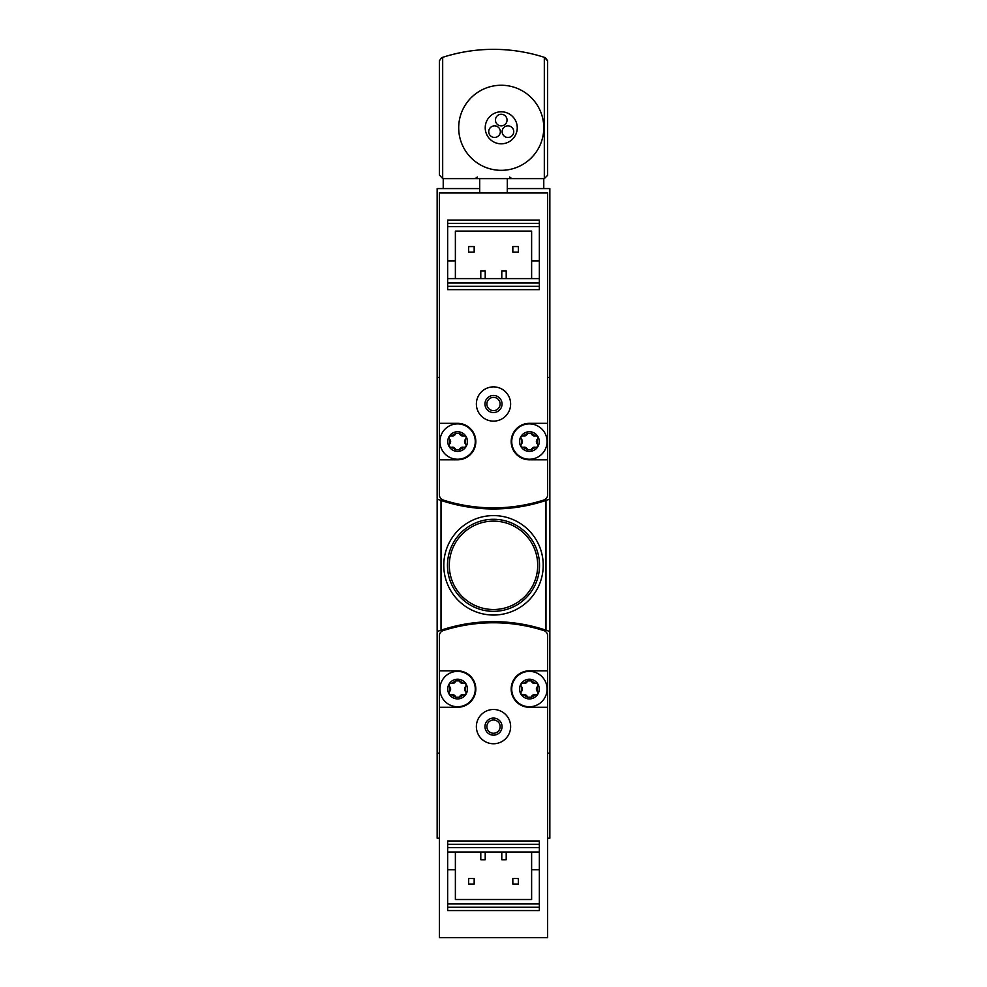<?xml version="1.0" encoding="UTF-8"?>
<svg xmlns="http://www.w3.org/2000/svg" width="987" height="987" viewBox="0 0 987 987"><rect width="100%" height="100%" fill="white"/><g stroke="black" fill="none" stroke-linecap="round" stroke-linejoin="round"><path stroke-width="1.48" d="M547.637 838.21L549.845 838.21L549.845 631.532A165.73 165.73 0 0 0 437.155 631.532L437.155 499.089A165.73 165.73 0 0 0 549.845 499.089L549.845 188.566L507.306 188.566M439.363 377.49L437.155 377.49L437.155 499.089M437.155 377.49L437.155 188.566L479.694 188.566M437.155 631.532L437.155 838.21L439.363 838.21M493.5 515.596A49.72 49.72 0 0 1 536.558 590.177A49.72 49.72 0 0 1 450.442 590.177A49.72 49.72 0 0 1 493.5 515.596A49.72 49.72 0 0 1 536.558 590.177A49.72 49.72 0 0 1 450.442 590.177A49.72 49.72 0 0 1 493.5 515.596M549.845 631.532L549.845 499.089M479.694 178.622L479.694 192.983M507.306 178.622L507.306 192.983M437.155 753.143L439.363 753.143M547.637 753.143L549.845 753.143M549.845 377.49L547.637 377.49M493.5 519.285A46.031 46.031 0 0 1 533.362 588.326A46.031 46.031 0 0 1 453.638 588.326A46.031 46.031 0 0 1 493.5 519.285M493.5 521.124A44.193 44.193 0 0 1 531.771 587.413A44.193 44.193 0 0 1 455.229 587.413A44.193 44.193 0 0 1 493.5 521.124M549.845 720.547L549.845 654.258M437.155 720.547L437.155 654.258M549.845 554.817L549.845 488.528M437.155 554.817L437.155 488.528M485.209 852.028L485.209 859.763L480.792 859.763L480.792 852.028M455.377 852.028L455.377 869.707L447.654 869.707L447.654 910.582L539.346 910.582L539.346 907.263L447.654 907.263M539.346 847.599L447.654 847.599L447.654 844.292L539.346 844.292L539.346 852.028L447.654 852.028L447.654 869.707M547.637 670.827L547.637 635.85A5.527 5.527 0 0 0 543.788 630.582A165.73 165.73 0 0 0 443.212 630.582A5.527 5.527 0 0 0 439.363 635.85L439.363 937.65L547.637 937.65L547.637 670.827L529.402 670.827A18.235 18.235 0 0 0 511.18 689.062A18.235 18.235 0 0 0 529.402 707.284L547.637 707.284M439.363 707.284L457.598 707.284A18.235 18.235 0 0 0 475.82 689.062A18.235 18.235 0 0 0 457.598 670.827L439.363 670.827M539.346 852.028L539.346 907.263M455.377 869.707L455.377 899.527L531.623 899.527L531.623 869.707L539.346 869.707M531.623 852.028L531.623 869.707M447.654 847.599L447.654 852.028M539.346 844.292L539.346 840.973L447.654 840.973L447.654 844.292M468.64 884.068L474.167 884.068L474.167 878.541L468.64 878.541L468.64 884.068M512.833 884.068L518.36 884.068L518.36 878.541L512.833 878.541L512.833 884.068M506.208 852.028L506.208 859.763L501.791 859.763L501.791 852.028M476.376 726.629A17.124 17.124 0 0 1 502.062 711.787A17.124 17.124 0 0 1 502.062 741.459A17.124 17.124 0 0 1 476.376 726.629M484.962 726.629A8.538 8.538 0 0 1 497.769 719.227A8.538 8.538 0 0 1 497.769 734.02A8.538 8.538 0 0 1 484.962 726.629M486.875 726.629A6.625 6.625 0 0 1 496.819 720.88A6.625 6.625 0 0 1 496.819 732.366A6.625 6.625 0 0 1 486.875 726.629M529.402 698.907A9.845 9.845 0 0 1 527.206 679.463A9.845 9.845 0 0 1 539.186 687.951A9.845 9.845 0 0 1 529.402 698.907M526.009 682.979A3.38 3.38 0 0 0 527.527 680.882L523.258 683.337A3.38 3.38 0 0 0 525.935 683.029M522.444 688.963A3.38 3.38 0 0 0 521.383 686.594C520.359 684.559 520.988 683.473 523.258 683.337M521.383 686.594L521.383 691.517A3.38 3.38 0 0 0 522.444 689.049M525.837 695.045A3.38 3.38 0 0 0 523.258 694.774C520.988 694.651 520.359 693.565 521.383 691.517M523.258 694.774L527.527 697.241A3.38 3.38 0 0 0 525.923 695.082M532.807 695.144A3.38 3.38 0 0 0 531.29 697.241L527.527 697.241M531.29 697.241L535.546 694.774A3.38 3.38 0 0 0 532.881 695.095M536.373 689.148A3.38 3.38 0 0 0 537.434 691.517C538.458 693.553 537.829 694.638 535.546 694.774M537.434 691.517L537.434 686.594A3.38 3.38 0 0 0 536.373 689.062M532.968 683.078A3.38 3.38 0 0 0 535.546 683.337C537.829 683.473 538.458 684.559 537.434 686.594M535.546 683.337L531.29 680.882A3.38 3.38 0 0 0 532.894 683.029M527.527 680.882L531.29 680.882M529.402 706.741A17.68 17.68 0 0 1 514.104 680.216A17.68 17.68 0 0 1 544.713 680.216A17.68 17.68 0 0 1 529.402 706.741M457.598 698.907A9.845 9.845 0 0 1 455.389 679.463A9.845 9.845 0 0 1 467.382 687.951A9.845 9.845 0 0 1 457.598 698.907M454.193 682.979A3.38 3.38 0 0 0 455.71 680.882L451.454 683.337A3.38 3.38 0 0 0 454.119 683.029M450.627 688.963A3.38 3.38 0 0 0 449.566 686.594C448.542 684.559 449.171 683.473 451.454 683.337M449.566 686.594L449.566 691.517A3.38 3.38 0 0 0 450.627 689.049M454.032 695.045A3.38 3.38 0 0 0 451.454 694.774C449.171 694.651 448.542 693.565 449.566 691.517M451.454 694.774L455.71 697.241A3.38 3.38 0 0 0 454.106 695.082M460.991 695.144A3.38 3.38 0 0 0 459.473 697.241L455.71 697.241M459.473 697.241L463.742 694.774A3.38 3.38 0 0 0 461.065 695.095M464.556 689.148A3.38 3.38 0 0 0 465.617 691.517C466.641 693.553 466.012 694.638 463.742 694.774M465.617 691.517L465.617 686.594A3.38 3.38 0 0 0 464.556 689.062M461.163 683.078A3.38 3.38 0 0 0 463.742 683.337C466.012 683.473 466.641 684.559 465.617 686.594M463.742 683.337L459.473 680.882A3.38 3.38 0 0 0 461.077 683.029M455.71 680.882L459.473 680.882M457.598 706.741A17.68 17.68 0 0 1 442.287 680.216A17.68 17.68 0 0 1 472.896 680.216A17.68 17.68 0 0 1 457.598 706.741M501.791 278.605L501.791 270.87L506.208 270.87L506.208 278.605M531.623 278.605L531.623 260.926L539.346 260.926L539.346 220.052L447.654 220.052L447.654 223.358L539.346 223.358M447.654 283.022L539.346 283.022L539.346 286.341L447.654 286.341L447.654 278.605L539.346 278.605L539.346 260.926M439.363 459.806L439.363 494.783A5.527 5.527 0 0 0 443.212 500.051A165.73 165.73 0 0 0 543.788 500.051A5.527 5.527 0 0 0 547.637 494.783L547.637 192.983L439.363 192.983L439.363 459.806L457.598 459.806A18.235 18.235 0 0 0 475.82 441.571A18.235 18.235 0 0 0 457.598 423.337L439.363 423.337M547.637 423.337L529.402 423.337A18.235 18.235 0 0 0 511.18 441.571A18.235 18.235 0 0 0 529.402 459.806L547.637 459.806M447.654 278.605L447.654 223.358M531.623 260.926L531.623 231.094L455.377 231.094L455.377 260.926L447.654 260.926M455.377 278.605L455.377 260.926M539.346 283.022L539.346 278.605M447.654 286.341L447.654 289.66L539.346 289.66L539.346 286.341M518.36 246.565L512.833 246.565L512.833 252.092L518.36 252.092L518.36 246.565M474.167 246.565L468.64 246.565L468.64 252.092L474.167 252.092L474.167 246.565M480.792 278.605L480.792 270.87L485.209 270.87L485.209 278.605M510.624 404.004A17.124 17.124 0 0 1 484.938 418.833A17.124 17.124 0 0 1 484.938 389.174A17.124 17.124 0 0 1 510.624 404.004M502.038 404.004A8.538 8.538 0 0 1 489.231 411.406A8.538 8.538 0 0 1 489.231 396.614A8.538 8.538 0 0 1 502.038 404.004M500.125 404.004A6.625 6.625 0 0 1 490.181 409.753A6.625 6.625 0 0 1 490.181 398.267A6.625 6.625 0 0 1 500.125 404.004M457.598 431.726A9.845 9.845 0 0 1 459.794 451.17A9.845 9.845 0 0 1 447.814 442.682A9.845 9.845 0 0 1 457.598 431.726M460.991 447.654A3.38 3.38 0 0 0 459.473 449.751L463.742 447.296A3.38 3.38 0 0 0 461.065 447.604M464.556 441.67A3.38 3.38 0 0 0 465.617 444.039C466.641 446.062 466.012 447.16 463.742 447.296M465.617 444.039L465.617 439.116A3.38 3.38 0 0 0 464.556 441.584M461.163 435.588A3.38 3.38 0 0 0 463.742 435.847C466.012 435.983 466.641 437.068 465.617 439.116M463.742 435.847L459.473 433.392A3.38 3.38 0 0 0 461.077 435.538M454.193 435.489A3.38 3.38 0 0 0 455.71 433.392L459.473 433.392M455.71 433.392L451.454 435.847A3.38 3.38 0 0 0 454.119 435.538M450.627 441.473A3.38 3.38 0 0 0 449.566 439.116C448.542 437.081 449.171 435.995 451.454 435.847M449.566 439.116L449.566 444.039A3.38 3.38 0 0 0 450.627 441.571M454.032 447.555A3.38 3.38 0 0 0 451.454 447.296C449.171 447.16 448.542 446.075 449.566 444.039M451.454 447.296L455.71 449.751A3.38 3.38 0 0 0 454.106 447.604M459.473 449.751L455.71 449.751M457.598 423.892A17.68 17.68 0 0 1 472.896 450.405A17.68 17.68 0 0 1 442.287 450.405A17.68 17.68 0 0 1 457.598 423.892M529.402 431.726A9.845 9.845 0 0 1 531.611 451.17A9.845 9.845 0 0 1 519.618 442.682A9.845 9.845 0 0 1 529.402 431.726M532.807 447.654A3.38 3.38 0 0 0 531.29 449.751L535.546 447.296A3.38 3.38 0 0 0 532.881 447.604M536.373 441.67A3.38 3.38 0 0 0 537.434 444.039C538.458 446.062 537.829 447.16 535.546 447.296M537.434 444.039L537.434 439.116A3.38 3.38 0 0 0 536.373 441.584M532.968 435.588A3.38 3.38 0 0 0 535.546 435.847C537.829 435.983 538.458 437.068 537.434 439.116M535.546 435.847L531.29 433.392A3.38 3.38 0 0 0 532.894 435.538M526.009 435.489A3.38 3.38 0 0 0 527.527 433.392L531.29 433.392M527.527 433.392L523.258 435.847A3.38 3.38 0 0 0 525.935 435.538M522.444 441.473A3.38 3.38 0 0 0 521.383 439.116C520.359 437.081 520.988 435.995 523.258 435.847M521.383 439.116L521.383 444.039A3.38 3.38 0 0 0 522.444 441.571M525.837 447.555A3.38 3.38 0 0 0 523.258 447.296C520.988 447.16 520.359 446.075 521.383 444.039M523.258 447.296L527.527 449.751A3.38 3.38 0 0 0 525.923 447.604M531.29 449.751L527.527 449.751M529.402 423.892A17.68 17.68 0 0 1 544.713 450.405A17.68 17.68 0 0 1 514.104 450.405A17.68 17.68 0 0 1 529.402 423.892M443.225 178.622L443.225 188.566M543.775 178.622L543.775 188.566M441.645 57.678L442.682 57.332A165.73 165.73 0 0 1 544.318 57.332L544.318 178.622L443.003 178.622A3.652 3.652 0 0 1 442.682 178.598L439.363 174.97L439.363 60.824L441.645 57.678L439.363 60.824M544.318 57.332L547.637 60.824L547.637 175.304L544.318 178.622L547.637 175.304M547.637 60.824L545.355 57.678M543.775 127.792A42.54 42.54 0 0 0 479.966 90.952A42.54 42.54 0 0 0 479.966 164.632A42.54 42.54 0 0 0 543.775 127.792M517.25 127.792A16.026 16.026 0 0 0 493.229 113.924A16.026 16.026 0 0 0 493.229 141.672A16.026 16.026 0 0 0 517.25 127.792M495.437 120.056A5.799 5.799 0 0 1 504.135 115.035A5.799 5.799 0 0 1 504.135 125.09A5.799 5.799 0 0 1 495.437 120.056M502.136 131.666A5.799 5.799 0 0 1 510.834 126.632A5.799 5.799 0 0 1 510.834 136.687A5.799 5.799 0 0 1 502.136 131.666M488.738 131.666A5.799 5.799 0 0 1 497.436 126.632A5.799 5.799 0 0 1 497.436 136.687A5.799 5.799 0 0 1 488.738 131.666M441.016 630.187L441.016 500.434M545.984 630.187L545.984 500.434M539.346 903.956L447.654 903.956M447.654 226.677L539.346 226.677M442.682 57.332L442.682 178.598M477.363 176.981L475.228 178.622M509.637 176.981L511.772 178.622"/></g></svg>

